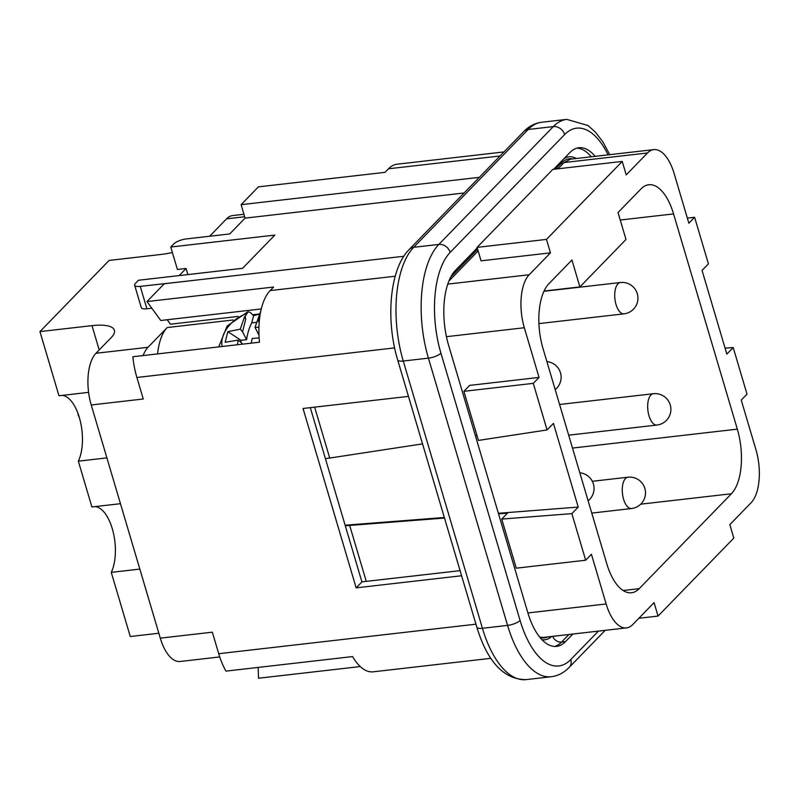 <?xml version="1.0" encoding="UTF-8"?>
<svg xmlns="http://www.w3.org/2000/svg" width="799" height="799" viewBox="0 0 799 799"><rect width="100%" height="100%" fill="white"/><g stroke="black" fill="none" stroke-linecap="round" stroke-linejoin="round"><path stroke-width="1.2" d="M151.83 308.224L146.896 308.794L140.254 286.372A9.848 3.096 -16.5 0 1 134.641 285.213A9.848 3.096 -16.5 0 1 135.421 283.415L138.487 280.249L242.586 268.304L274.846 235.086L170.756 247.031L177.398 269.453L186.077 268.454L187.885 274.576M134.641 285.213L141.283 307.635A9.848 3.096 -16.5 0 0 146.896 308.794M179.156 275.585L186.077 268.454M243.945 214.272L232.699 215.56A39.411 18.257 83.5 0 0 226.566 218.836L211.206 234.656A39.411 12.375 163.5 0 1 209.488 236.264M172.384 252.504A39.411 12.375 163.5 0 1 161.138 254.452L109.093 260.434L39.95 331.605L91.995 325.632A39.411 12.375 163.5 0 1 114.417 330.257A39.411 12.375 163.5 0 1 111.331 337.468L95.96 353.278A39.411 18.257 83.5 0 0 91.226 404.973L160.289 638.151A39.411 18.257 83.5 0 0 180.155 661.482L219.735 656.938M95.96 353.278L148.005 347.305L167.211 327.54A49.258 22.811 83.5 0 0 157.593 353.907M167.221 319.75L170.467 324.194L238.112 316.434M252.644 314.766L259.365 313.997M170.756 247.031L173.832 243.875A9.848 3.096 163.5 0 1 186.347 238.921L229.722 233.947L245.083 218.127L464.089 192.988M498.546 513.847L507.495 513.148L501.732 519.08L571.864 513.627L585.667 560.219L591.43 554.286L606.141 603.964A40.389 18.707 83.5 0 0 626.496 627.884A40.389 18.707 83.5 0 0 632.788 624.528L654.071 602.616L658.056 616.069L733.812 538.097L729.827 524.643L751.1 502.741A40.389 18.707 83.5 0 0 755.964 449.757L741.242 400.069L747.005 394.147L733.202 347.545L726.84 354.107L702.051 270.422L708.423 263.87L694.621 217.278L688.858 223.211L674.136 173.533A40.389 18.707 83.5 0 0 653.782 149.613A40.389 18.707 83.5 0 0 647.5 152.969L626.216 174.881L622.231 161.428L546.476 239.4L550.461 252.854L529.178 274.756A40.389 18.707 83.5 0 0 524.324 327.74L539.035 377.428L533.283 383.35L547.075 429.952L553.447 423.39L578.226 507.075L498.376 513.288M571.864 513.627L578.226 507.075M571.934 260.015L579.904 286.921L625.997 239.47L618.026 212.564L641.078 188.834A49.258 22.811 -96.5 0 1 648.748 184.739A49.258 22.811 -96.5 0 1 673.567 213.912L737.327 429.153A49.258 22.811 -96.5 0 1 731.405 493.762L639.21 588.663A49.258 22.811 -96.5 0 1 631.54 592.758A49.258 22.811 -96.5 0 1 606.721 563.585L542.96 348.344A49.258 22.811 -96.5 0 1 548.883 283.735L571.934 260.015M543.23 637.442L539.754 637.153M572.833 634.046L565.462 641.627A57.138 26.467 -96.5 0 1 556.573 646.371A57.138 26.467 -96.5 0 1 527.779 612.543L448.609 345.288A57.138 26.467 -96.5 0 1 455.48 270.332L477.253 247.93M553.637 169.298L569.957 152.499A57.138 26.467 -96.5 0 1 578.856 147.745A57.138 26.467 -96.5 0 1 595.165 156.344M479.3 177.338L241.098 204.674L258.397 186.866L385.048 172.334L388.484 168.789A55.171 25.558 -96.5 0 1 397.073 164.204L503.979 151.93M241.098 204.674L245.083 218.127M394.606 347.895L136.889 377.478A55.171 25.558 83.5 0 1 132.854 356.744L259.495 342.212A55.171 25.558 -96.5 0 1 270.172 290.576L273.618 287.031L146.976 301.563L164.274 283.755L403.865 256.259M408.469 396.384L303.041 408.479L356.164 587.854L461.602 575.749M136.889 377.478L143.271 399.001L91.226 404.973M160.289 638.151L212.334 632.179L218.716 653.702A55.171 25.558 83.5 0 0 225.977 671.11L352.619 656.578A55.171 25.558 -96.5 0 0 373.163 671.829L490.836 658.326M310.312 407.65L361.927 581.922L356.164 587.854M361.917 581.862L460.094 570.656M258.127 667.425L258.546 678.231L360.259 666.556M148.005 347.305A39.411 18.257 83.5 0 0 143.131 355.565M146.976 301.563L160.769 320.489L261.263 308.953M140.254 286.372L183.46 281.558M259.276 321.438L258.516 321.518L259.905 316.024M259.196 322.456L258.516 321.518M158.841 633.247L130.277 636.523L111.271 572.374A37.253 17.258 83.5 0 0 112.269 528.668A37.253 17.258 83.5 0 0 95.131 506.596M120.459 503.69L91.895 506.966L78.332 461.163A37.253 17.258 83.5 0 0 79.321 417.468A37.253 17.258 83.5 0 0 62.192 395.385M88.589 392.359L58.956 395.765L39.95 331.605M111.271 572.374L139.835 569.088M78.332 461.163L106.896 457.887M78.442 414.701L77.493 412.134M79.431 417.837L78.032 414.741M345.278 525.712L349.682 525.432L366.272 581.422M314.646 407.15L329.717 458.047L325.413 458.636M329.717 458.047L422.541 443.884M349.682 525.432L444.504 518.052M444.344 517.492L345.138 525.213M658.056 616.069L638.86 618.276M725.083 348.184L733.202 347.545M694.621 217.278L687.35 218.117M557.932 168.799L564.064 162.547L570.486 159.171M550.461 252.854L481.068 260.824L477.083 247.37L552.838 169.388L622.231 161.428M478.142 250.936L448.908 281.028M475.435 435.825L476.993 435.585M533.283 383.35L463.879 391.32L469.642 385.388L539.035 377.428M463.879 391.32L478.431 440.419L547.075 429.952M501.732 519.08L516.274 568.179L585.667 560.219M546.476 239.4L477.083 247.37M579.904 286.921L544.049 291.036M244.614 316.594L245.752 319.151L245.123 316.504L244.614 316.594L240.289 329.148L227.835 331.655L225.158 342.262L238.342 340.094L237.283 344.769M227.835 331.655L240.998 340.294L246.591 339.655A49.258 22.811 -96.5 0 1 251.765 322.896L253.583 315.665L250.227 312.459L248.05 311.77L245.123 316.504M258.946 327.111L255.011 327.44L260.794 311.021M251.156 343.171L252.214 338.496L259.136 337.887M242.826 344.129L238.342 340.094M240.289 329.148L242.556 331.805L245.752 319.151M255.011 327.44L258.996 335.19M246.591 339.655L242.556 331.805M240.998 340.294L240.978 342.461M251.765 322.896L256.449 322.357M253.583 315.665A35.935 24.659 143.9 0 1 259.216 314.367M244.684 216.759L226.566 218.836M233.208 319.97L167.211 327.54M606.141 603.964L527.899 612.943M564.004 158.631A49.258 22.811 -96.5 0 1 576.349 158.502M551.69 636.473A49.258 22.811 -96.5 0 1 542.022 639.739M539.854 637.292A47.291 21.903 83.5 0 0 547.834 636.913M572.484 158.941A47.291 21.903 83.5 0 0 561.777 162.716L555.595 169.068M477.652 249.298L450.816 276.933M576.918 148.125A57.138 26.467 -96.5 0 1 591.26 156.794M552.718 636.354A7.88 6.532 -135.8 0 0 561.557 642.066A57.138 26.467 -96.5 0 1 554.606 646.441M568.928 634.496L561.557 642.066L565.462 641.627M608.099 154.856A76.844 35.595 83.5 0 0 564.643 134.562L450.167 252.394A76.844 35.595 83.5 0 0 440.928 353.188L520.089 620.443A76.844 35.595 83.5 0 0 570.776 659.555L598.421 631.11M609.757 154.666L602.776 141.723L595.485 132.205L588.024 125.533L566.811 119.381A86.692 40.16 83.5 0 0 553.317 126.592L438.841 244.424A86.692 40.16 83.5 0 0 428.414 358.142L507.575 625.397A86.692 40.16 83.5 0 0 551.27 676.733C558.042 675.864 564.004 672.758 569.168 667.415L605.203 630.331M564.643 134.562A9.848 8.17 -135.8 0 0 553.317 126.592L528.159 129.478A9.848 8.17 -135.8 0 0 523.754 131.585C528.908 126.242 534.881 123.136 541.652 122.267A86.692 40.16 83.5 0 0 528.159 129.478L413.682 247.31L438.841 244.424A9.848 8.17 -135.8 0 1 450.167 252.394M440.928 353.188A9.848 3.096 163.5 0 1 428.414 358.142L403.255 361.028A9.848 3.096 163.5 0 1 397.652 359.87L476.813 627.125C487.51 662.051 503.939 679.549 526.112 679.619A86.692 40.16 83.5 0 1 482.426 628.284L507.575 625.397A9.848 3.096 163.5 0 0 520.089 620.443M570.776 659.555A9.848 8.17 44.2 0 1 569.168 667.415M476.813 627.125A9.848 3.096 163.5 0 0 482.426 628.284L403.255 361.028A86.692 40.16 83.5 0 1 413.682 247.31A9.848 8.17 -135.8 0 0 409.278 249.418C389.592 268.834 385.517 319.65 397.652 359.87M500.044 155.985L388.484 168.789M270.172 290.576L395.235 276.224M475.944 624.179L218.716 653.702M99.196 349.952L91.995 325.632M647.5 152.969L564.064 162.547M529.178 274.756L447.77 284.104M524.324 327.74L446.441 336.679M562.087 164.534A7.88 6.532 -135.8 0 0 561.777 162.716M639.21 588.663L623.14 590.501M731.405 493.762L640.728 504.169M737.327 429.153L572.493 448.069M673.567 213.912L620.244 220.025M623.58 499.205A15.76 7.301 83.5 0 0 631.53 508.534A15.76 15.76 0 0 0 644.843 488.399A15.76 15.76 0 0 0 627.934 477.213A15.76 7.301 -96.5 0 0 623.58 499.205M620.384 282.526A15.76 15.76 0 0 1 637.922 299.046A15.76 15.76 0 0 1 623.979 313.847A15.76 7.301 83.5 0 1 622.791 313.777A15.76 7.301 -96.5 0 1 614.811 297.747A15.76 7.301 -96.5 0 1 620.384 282.526L543.929 291.295M653.332 393.727A15.76 15.76 0 0 1 670.411 413.253A15.76 15.76 0 0 1 656.928 425.048A15.76 7.301 83.5 0 1 649.337 416.858A15.76 7.301 83.5 0 1 648.369 400.129A15.76 7.301 -96.5 0 1 653.332 393.727L559.59 404.484M246.232 313.797A28.544 19.595 -36.1 0 0 222.162 346.496M543.16 637.452L626.496 627.884M566.811 119.381L541.652 122.267M523.754 131.585L409.278 249.418M551.27 676.733L526.112 679.619M570.446 159.181L653.782 149.613M592.339 481.298L627.934 477.213M591.759 513.098L631.53 508.534M588.114 500.803A15.76 15.76 0 0 0 579.814 472.788M555.175 389.592A15.76 15.76 0 0 0 546.876 361.577M623.979 313.847L538.906 323.605M656.928 425.048L568.678 435.175M247.74 311.87L227.166 325.962L218.716 346.896"/></g></svg>
